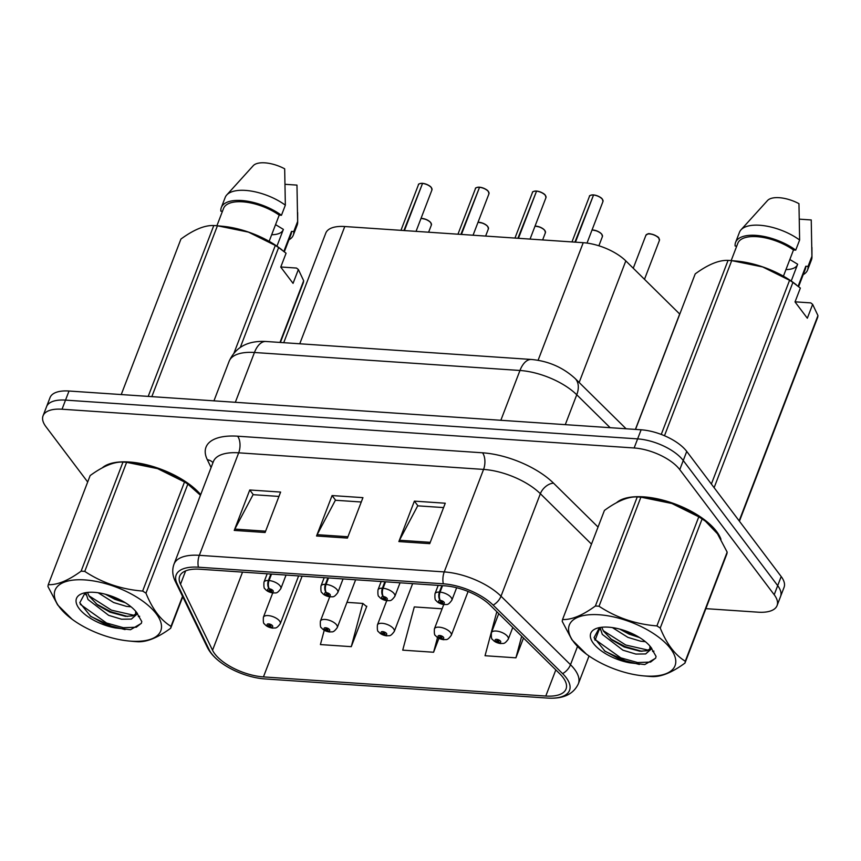 <?xml version="1.0" encoding="UTF-8"?>
<svg xmlns="http://www.w3.org/2000/svg" width="861" height="861" viewBox="0 0 861 861"><rect width="100%" height="100%" fill="white"/><g stroke="black" fill="none" stroke-linecap="round" stroke-linejoin="round"><path stroke-width="1.29" d="M283.721 342.689L325.781 233.127A36.14 15.842 21 0 1 344.766 226.529L583.231 242.694A36.14 15.842 21 0 1 625.818 260.905L679.684 314.017A36.14 15.842 21 0 1 679.781 314.104M716.589 531.474A57.827 25.346 -159 0 0 665.661 500.898A57.827 25.346 -159 0 0 616.562 502.684A57.827 25.346 -159 0 1 665.661 500.898A57.827 25.346 -159 0 1 716.589 531.474A57.827 25.346 -159 0 1 720.969 539.32A57.827 25.346 -159 0 0 716.589 531.474M200.699 494.612A57.827 25.346 -159 0 0 149.631 465.564A57.827 25.346 -159 0 0 102.287 467.835A57.827 25.346 -159 0 1 149.631 465.564A57.827 25.346 -159 0 1 200.699 494.612M562.976 677.424A38.551 16.897 21 0 1 566.043 689.004A38.551 16.897 21 0 1 545.788 696.043L263.444 676.907A38.551 16.897 21 0 1 212.538 650.238L180.509 584.264A38.551 16.897 21 0 1 179.68 576.267A38.551 16.897 21 0 1 199.924 569.229L444.825 585.824A38.551 16.897 21 0 1 490.264 605.251L559.747 673.765A38.551 16.897 21 0 1 562.976 677.424M566.172 677.639A42.286 18.533 -159 0 0 562.62 673.625L493.138 605.111A42.286 18.533 -159 0 0 443.297 583.801L198.407 567.205A42.286 18.533 -159 0 0 177.097 583.704L209.137 649.678A42.286 18.533 -159 0 0 219.759 661.657A42.286 18.533 -159 0 0 264.725 678.92A42.286 18.533 -159 0 0 264.962 678.931L547.316 698.067A42.286 18.533 -159 0 0 566.172 677.639M705.859 608.652L758.089 612.182A36.14 15.842 -159 0 0 777.063 605.595L784.048 587.396A36.14 15.842 -159 0 0 781.185 576.536L686.744 451.422A36.14 15.842 -159 0 0 641.122 429.79L69.02 391.023L65.522 400.117A36.14 15.842 -159 0 0 46.537 406.715A36.14 15.842 -159 0 1 65.522 400.117L637.635 438.884L65.522 400.117L62.035 409.223A36.14 15.842 -159 0 0 43.05 415.809A36.14 15.842 -159 0 0 45.924 426.679L87.682 481.999M686.744 451.422L683.257 460.527A36.14 15.842 -159 0 0 637.635 438.884A36.14 15.842 -159 0 1 683.257 460.527L777.687 585.631L683.257 460.527L679.76 469.622A36.14 15.842 -159 0 0 634.137 447.978L62.035 409.223M780.561 596.49A36.14 15.842 -159 0 0 777.687 585.631A36.14 15.842 -159 0 1 780.561 596.49M324.242 630.23L320.41 644.577L351.277 646.665L366.797 606.23L366.108 606.187M777.063 605.595A36.14 15.842 -159 0 0 774.2 594.725L679.76 469.622M398.869 541.569L414.389 501.134L445.255 503.222L429.736 543.657L398.869 541.569A9.632 4.983 93.9 0 1 399.472 540.245L430.252 542.333M234.235 530.408L249.755 489.984L280.621 492.072L265.102 532.507L234.235 530.408A9.632 4.983 93.9 0 1 234.838 529.084L265.618 531.172M316.547 535.994L332.077 495.559L362.944 497.647L347.424 538.082L316.547 535.994A9.632 4.983 93.9 0 1 317.149 534.67L347.93 536.747M497.68 612.569L496.614 612.494L485.044 655.727L515.911 657.826L523.499 638.033M442.102 608.802L414.292 606.919L402.722 650.152L433.589 652.24L438.927 638.335M332.077 495.559L335.629 500.273M361.265 502.006L335.381 500.252L317.149 534.67M249.755 489.984L253.317 494.698M278.953 496.431L253.069 494.677L234.838 529.084M414.389 501.134L417.951 505.848M443.587 507.581L417.703 505.837L399.472 540.245M433.589 652.24L437.539 637.495M515.911 657.826L521.68 636.236M351.277 646.665L362.847 603.432L366.646 606.639M346.961 602.356L362.847 603.432M69.02 391.023A36.14 15.842 -159 0 0 50.035 397.621L43.05 415.809M498.745 613.613L491.427 632.684A9.03 3.961 21 0 1 498.67 631.425A9.03 3.961 21 0 1 507.57 636.44A9.03 3.961 21 0 1 508.291 639.163C503.976 645.072 503.233 642.973 500.951 643.576A6.027 3.304 -87.7 0 1 499.262 642.607A3.013 1.324 -159 0 0 500.489 641.154A3.013 1.324 -159 0 0 496.689 639.346A3.013 1.324 -159 0 0 495.344 640.799A3.013 1.324 -159 0 0 499.036 642.597L496.797 640.541L498.95 641.047L498.454 641.628L499.262 642.607M498.68 640.799L498.368 641.628M499.036 642.597A6.027 2.917 95.3 0 0 500.413 643.544A6.027 2.917 95.3 0 0 500.661 643.544M498.756 640.853L498.454 641.628M593.659 194.909C598.298 195.964 601.215 197.384 602.388 199.171L602.969 201.506A7.232 3.164 -159 0 0 602.399 199.332A7.232 3.164 -159 0 0 593.541 195.027L593.713 194.952A6.985 3.067 21 0 1 602.269 199.117M593.455 195.243L574.911 242.124M441.876 585.631L439.401 592.077A6.027 3.304 92.3 0 0 440.143 600.397A3.013 1.324 -159 0 0 438.906 601.861A3.013 1.324 -159 0 0 442.705 603.669A3.013 1.324 -159 0 0 444.05 602.205A3.013 1.324 -159 0 0 440.358 600.418L442.608 602.463L440.445 601.968L440.94 601.376L440.143 600.397M440.358 600.418A6.027 2.917 -84.7 0 1 440.068 592.12A9.03 3.961 21 0 1 451.132 597.502A9.03 3.961 21 0 1 451.853 600.214C447.526 606.112 446.913 604.067 444.19 604.616C440.24 603.959 437.517 602.56 436.043 600.44C435.063 600.375 434.719 598.147 434.988 593.746A9.03 3.961 21 0 1 439.401 592.077M442.543 585.674L440.068 592.12M593.541 195.027L575.449 242.167M443.727 604.573L434.418 628.821A9.03 3.961 21 0 1 441.661 627.561A9.03 3.961 21 0 1 450.572 632.587A9.03 3.961 21 0 1 451.293 635.3C446.977 641.208 446.224 639.11 443.953 639.712A6.027 3.304 -87.7 0 1 442.253 638.754A3.013 1.324 -159 0 0 443.49 637.291A3.013 1.324 -159 0 0 439.68 635.483A3.013 1.324 -159 0 0 438.346 636.936A3.013 1.324 -159 0 0 442.027 638.733L439.788 636.688L441.941 637.183L441.445 637.764L442.253 638.754M441.682 636.936L441.359 637.764M442.027 638.733A6.027 2.917 95.3 0 0 443.404 639.68A6.027 2.917 95.3 0 0 443.663 639.68M441.747 636.989L441.445 637.764M386.718 600.709L377.419 624.957A9.03 3.961 21 0 1 384.663 623.698A9.03 3.961 21 0 1 393.563 628.724A9.03 3.961 21 0 1 394.284 631.436C389.968 637.344 389.226 635.246 386.944 635.848A6.027 3.304 -87.7 0 1 385.254 634.891A3.013 1.324 -159 0 0 386.481 633.427A3.013 1.324 -159 0 0 382.682 631.619A3.013 1.324 -159 0 0 381.337 633.083A3.013 1.324 -159 0 0 385.028 634.869L382.779 632.824L384.942 633.319L384.447 633.9L385.254 634.891M384.673 633.072L384.35 633.9M385.028 634.869A6.027 2.917 95.3 0 0 386.406 635.816A6.027 2.917 95.3 0 0 386.654 635.816M384.749 633.126L384.447 633.9M329.72 596.845L320.41 621.093A9.03 3.961 21 0 1 327.654 619.834A9.03 3.961 21 0 1 336.565 624.86A9.03 3.961 21 0 1 337.275 627.572C332.97 633.481 332.217 631.382 329.935 631.985A6.027 3.304 -87.7 0 1 328.245 631.027A3.013 1.324 -159 0 0 329.472 629.563A3.013 1.324 -159 0 0 325.673 627.755A3.013 1.324 -159 0 0 324.328 629.219A3.013 1.324 -159 0 0 328.019 631.005L325.781 628.96L327.933 629.456L327.438 630.048L328.245 631.027M327.675 629.208L327.352 630.037M328.019 631.005A6.027 2.917 95.3 0 0 329.397 631.952A6.027 2.917 95.3 0 0 329.655 631.952M327.74 629.262L327.438 630.048M272.711 592.981L263.401 617.229A9.03 3.961 21 0 1 270.645 615.97A9.03 3.961 21 0 1 279.556 620.996A9.03 3.961 21 0 1 280.277 623.708C275.961 629.617 275.219 627.518 272.937 628.121A6.027 3.304 -87.7 0 1 271.237 627.163A3.013 1.324 -159 0 0 272.474 625.699A3.013 1.324 -159 0 0 268.675 623.902A3.013 1.324 -159 0 0 267.33 625.355A3.013 1.324 -159 0 0 271.021 627.142L268.772 625.097L270.924 625.592L270.44 626.184L271.237 627.163M270.666 625.344L270.343 626.173M271.021 627.142A6.027 2.917 95.3 0 0 272.399 628.089A6.027 2.917 95.3 0 0 272.646 628.089M270.731 625.398L270.44 626.184M536.651 191.056C541.3 192.1 544.206 193.521 545.379 195.307L545.971 197.643A7.232 3.164 -159 0 0 545.39 195.469A7.232 3.164 -159 0 0 536.543 191.164L536.704 191.088A6.985 3.067 21 0 1 545.261 195.253M536.457 191.379L517.902 238.26M384.867 581.767L382.392 588.214A6.027 3.304 92.3 0 0 383.134 596.533A3.013 1.324 -159 0 0 381.897 597.997A3.013 1.324 -159 0 0 385.706 599.805A3.013 1.324 -159 0 0 387.052 598.341A3.013 1.324 -159 0 0 383.36 596.555L385.599 598.599L383.446 598.104L383.941 597.523L383.134 596.533M383.36 596.555A6.027 2.917 -84.7 0 1 383.07 588.257A9.03 3.961 21 0 1 394.134 593.638A9.03 3.961 21 0 1 394.855 596.361C390.517 602.248 389.915 600.203 387.192 600.752C383.231 600.095 380.508 598.707 379.034 596.576C378.065 596.512 377.71 594.284 377.979 589.882A9.03 3.961 21 0 1 382.392 588.214M385.545 581.81L383.07 588.257M536.543 191.164L518.44 238.303M479.642 187.192C484.291 188.247 487.197 189.657 488.37 191.443L488.962 193.779A7.232 3.164 -159 0 0 488.391 191.605A7.232 3.164 -159 0 0 479.534 187.3L479.706 187.224A6.985 3.067 21 0 1 488.262 191.39M479.448 187.515L460.904 234.396M327.869 577.903L325.383 584.35A6.027 3.304 92.3 0 0 326.125 592.669A3.013 1.324 -159 0 0 324.898 594.133A3.013 1.324 -159 0 0 328.698 595.941A3.013 1.324 -159 0 0 330.043 594.488A3.013 1.324 -159 0 0 326.351 592.691L328.59 594.747L326.437 594.241L326.932 593.659L326.125 592.669M326.351 592.691A6.027 2.917 -84.7 0 1 326.061 584.393A9.03 3.961 21 0 1 337.125 589.774A9.03 3.961 21 0 1 337.846 592.497C333.508 598.384 332.906 596.35 330.183 596.888C326.222 596.232 323.51 594.843 322.025 592.712C321.056 592.648 320.712 590.42 320.97 586.018A9.03 3.961 21 0 1 325.383 584.35M328.536 577.946L326.061 584.393M479.534 187.3L461.442 234.44M422.643 183.328C427.293 184.383 430.199 185.804 431.372 187.58L431.953 189.915A7.232 3.164 -159 0 0 431.383 187.741A7.232 3.164 -159 0 0 422.536 183.436L422.697 183.361A6.985 3.067 21 0 1 431.253 187.526M422.45 183.662L403.895 230.544M270.86 574.039L268.384 580.486A6.027 3.304 92.3 0 0 269.127 588.816A3.013 1.324 -159 0 0 267.889 590.269A3.013 1.324 -159 0 0 271.699 592.077A3.013 1.324 -159 0 0 273.034 590.624A3.013 1.324 -159 0 0 269.353 588.827L271.592 590.883L269.439 590.377L269.923 589.796L269.127 588.816M269.353 588.827A6.027 2.917 -84.7 0 1 269.052 580.529A9.03 3.961 21 0 1 280.126 585.91A9.03 3.961 21 0 1 280.837 588.633C276.51 594.52 275.897 592.486 273.174 593.025C269.224 592.368 266.501 590.98 265.027 588.849C264.058 588.784 263.703 586.556 263.972 582.154A9.03 3.961 21 0 1 268.384 580.486M271.527 574.083L269.052 580.529M422.536 183.436L404.433 230.576M599.073 614.754A56.622 24.818 -159 0 0 586.384 654.102A56.622 24.818 -159 0 0 642.963 675.82A56.622 24.818 -159 0 0 645.298 676.003A56.622 24.818 -159 0 0 670.547 648.656A56.622 24.818 -159 0 0 599.073 614.754M702.113 518.946L660.236 628.035C666.683 643.953 675.035 655.017 685.281 661.205A65.049 28.521 -159 0 1 684.969 663.078L726.835 553.989A65.049 28.521 -159 0 0 727.158 552.116L717.482 533.777L705.45 521.228L702.113 518.946A65.049 28.521 -159 0 0 698.788 516.826L671.903 503.491L640.907 497.163L599.03 606.252A65.049 28.521 -159 0 0 597.19 606.112A65.049 28.521 -159 0 0 595.392 606.004L637.258 496.915C628.239 496.506 617.294 501.016 604.422 510.433L562.545 619.522C571.564 619.931 582.52 615.421 595.392 606.004M562.545 619.522A65.049 28.521 -159 0 0 562.233 621.394L571.908 639.745L586.384 654.102M684.969 663.078C672.183 672.452 661.237 676.961 652.121 676.585A65.049 28.521 -159 0 1 650.313 676.488A65.049 28.521 -159 0 1 648.484 676.337L642.963 675.82M640.907 497.163A65.049 28.521 -159 0 0 639.066 497.023A65.049 28.521 -159 0 0 637.258 496.915M612.408 627.604L627.884 637.366L640.745 641.23L645.373 641.682M600.063 627.497L602.28 634.363L622.955 650.206L635.816 654.059L645.664 653.94L649.872 650.12L649.926 646.073M601.721 627.26L603.518 631.156L612.074 640.035L624.193 646.988L639.874 651.207L646.891 650.722L650.195 648.763M619.662 629.079L629.122 634.159L639.54 637.549M608.447 627.174A33.654 14.755 -159 0 0 597.33 628.132A33.654 14.755 -159 0 0 595.263 645.599A33.654 14.755 -159 0 0 629.585 662.776L644.781 664.563L655.63 658.224L656.06 656.394L650.636 646.934A33.654 14.755 -159 0 0 608.447 627.174M599.46 627.604L594.058 637.624L605.046 651.293L629.585 662.776M650.636 646.934L651.82 648.559L645.664 653.94M705.45 521.228L702.996 519.409A56.622 24.818 -159 0 0 646.428 497.69L642.048 497.271M660.236 628.035A65.049 28.521 -159 0 0 656.911 625.915L698.788 516.826M685.281 661.205L727.158 552.116M599.03 606.252C616.368 617.671 635.655 624.225 656.911 625.915M603.195 630.629L625.743 645.018L648.333 650.173M594.553 639.174L620.813 657.858L637.657 662.55L650.582 662.066L655.684 658.062M621.072 629.466L637.71 636.451M598.836 627.906L600.3 629.757M610.427 638.733L625.118 646.622L641.908 651.314M652.584 651.4L653.94 651.11M604.325 650.733L620.189 659.461L639.325 664.434M84.798 579.916A56.622 24.818 -159 0 0 72.109 619.253A56.622 24.818 -159 0 0 128.687 640.971A56.622 24.818 -159 0 0 131.023 641.165A56.622 24.818 -159 0 0 156.271 613.818A56.622 24.818 -159 0 0 84.798 579.916M200.452 495.258L187.838 484.097A65.049 28.521 -159 0 0 184.512 481.977L157.628 468.642L126.632 462.325L84.755 571.403A65.049 28.521 -159 0 0 82.914 571.263A65.049 28.521 -159 0 0 81.117 571.155L122.983 462.077C113.964 461.668 103.019 466.167 90.147 475.584L48.27 584.673C57.289 585.082 68.245 580.572 81.117 571.155M48.27 584.673A65.049 28.521 -159 0 0 47.958 586.545L57.633 604.896L72.109 619.253M182.769 596.77L170.693 628.229C157.907 637.614 146.962 642.112 137.846 641.746A65.049 28.521 -159 0 1 136.038 641.639A65.049 28.521 -159 0 1 134.208 641.499L128.687 640.971M126.632 462.325A65.049 28.521 -159 0 0 124.791 462.174A65.049 28.521 -159 0 0 122.983 462.077M98.132 592.755L113.609 602.517L126.47 606.381L131.098 606.833M85.788 592.648L88.005 599.514L108.68 615.357L121.541 619.22L131.389 619.091L135.586 615.271L135.651 611.235M87.445 592.422L89.243 596.307L97.799 605.186L109.917 612.149L125.598 616.368L132.616 615.884L135.92 613.915M105.386 594.241L114.847 599.31L125.265 602.7M94.172 592.336A33.654 14.755 -159 0 0 83.054 593.283A33.654 14.755 -159 0 0 80.988 610.761A33.654 14.755 -159 0 0 115.309 627.927L130.506 629.714L141.355 623.375L141.785 621.545L136.35 612.085A33.654 14.755 -159 0 0 94.172 592.336M85.185 592.755L79.782 602.775L90.771 616.444L115.309 627.927M136.35 612.085L137.545 613.71L131.389 619.091M191.174 486.379L188.72 484.56A56.622 24.818 -159 0 0 132.153 462.841L127.772 462.422M187.838 484.097L145.961 593.186A65.049 28.521 -159 0 0 142.635 591.066L184.512 481.977M170.693 628.229A65.049 28.521 -159 0 0 171.005 626.356L182.543 596.307M145.961 593.186C152.408 609.114 160.759 620.168 171.005 626.356M84.755 571.403C102.093 582.822 121.379 589.376 142.635 591.066M88.92 595.78L111.467 610.169L134.058 615.324M80.277 604.336L106.538 623.009L123.381 627.712L136.307 627.217L141.408 623.213M106.796 594.628L123.435 601.602M84.561 593.057L86.025 594.919M96.152 603.884L110.843 611.773L127.632 616.465M138.309 616.551L139.665 616.261M90.05 615.895L105.914 624.612L125.049 629.585M795.069 301.834L810.761 302.889L812.644 304.363L817.95 315.578A65.049 28.521 -159 0 1 817.638 317.451L739.427 521.206M798.631 286.562L805.315 269.159A36.14 15.842 -159 0 0 805.788 266.253L798.147 286.164M803.205 274.648A38.551 16.897 -159 0 0 807.564 270.02A38.551 16.897 -159 0 0 808.038 266.404L805.788 266.253M807.564 270.02L811.449 259.914A38.551 16.897 -159 0 0 811.955 257.084A38.551 16.897 -159 0 0 811.912 256.298L808.038 266.404M799.514 219.157L811.245 219.953L811.912 256.298M791.205 281.03L797.652 264.23L789.838 259.484M785.953 269.59A27.229 11.936 -159 0 0 797.426 264.833M661.248 434.428L728.062 260.388C719.032 259.979 708.086 264.478 695.214 273.895L635.526 429.413M711.369 484.043L789.58 280.288L762.695 266.953L731.699 260.625L664.488 435.731M731.699 260.625A65.049 28.521 -159 0 0 728.062 260.388M812.644 304.363L807.327 318.215L795.026 301.931L800.353 288.069L792.916 282.408L714.113 487.681M792.916 282.408A65.049 28.521 -159 0 0 789.58 280.288M739.158 520.851L817.95 315.578M796.253 284.69L793.799 282.871A56.622 24.818 -159 0 0 737.22 261.152L732.851 260.732M783.424 276.177L793.487 249.97A36.14 15.842 -159 0 0 759.703 236.936A36.14 15.842 -159 0 0 737.834 243.254L731.183 260.582M793.487 249.97L795.736 250.12A38.551 16.897 -159 0 0 759.391 235.71A38.551 16.897 -159 0 0 735.585 242.393A38.551 16.897 -159 0 0 735.122 246.009L736.736 246.117M795.736 250.12L799.621 240.015A38.551 16.897 -159 0 0 740.987 229.844A38.551 16.897 -159 0 0 739.47 232.287L735.585 242.393M799.621 240.015L798.954 203.67A24.097 10.558 -159 0 0 767.495 200.559L740.987 229.844M280.794 266.985L296.485 268.051L298.369 269.515L303.675 280.729A65.049 28.521 -159 0 1 303.363 282.602L280.385 342.463M284.356 251.724L291.04 234.31A36.14 15.842 -159 0 0 291.513 231.405L283.872 251.315M288.93 239.799A38.551 16.897 -159 0 0 293.289 235.182A38.551 16.897 -159 0 0 293.762 231.566L291.513 231.405M293.289 235.182L297.174 225.065A38.551 16.897 -159 0 0 297.68 222.235A38.551 16.897 -159 0 0 297.637 221.449L293.762 231.566M285.239 184.319L296.97 185.104L297.637 221.449M276.93 246.181L283.377 229.392L275.563 224.635M271.678 234.741A27.229 11.936 -159 0 0 283.151 229.984M148.2 396.383L213.786 225.539C204.757 225.13 193.811 229.629 180.939 239.046L121.24 394.564M234.009 353.032L275.305 245.439L248.42 232.104L217.424 225.786L151.837 396.63M217.424 225.786A65.049 28.521 -159 0 0 213.786 225.539M298.369 269.515L293.052 283.366L280.751 267.082L286.078 253.22L278.641 247.559L240.316 347.392M278.641 247.559A65.049 28.521 -159 0 0 275.305 245.439M279.986 342.43L303.675 280.729M281.977 249.841L279.524 248.022A56.622 24.818 -159 0 0 222.945 226.314L218.576 225.894M269.149 241.328L279.212 215.121A36.14 15.842 -159 0 0 245.428 202.087A36.14 15.842 -159 0 0 223.559 208.416L216.907 225.743M279.212 215.121L281.461 215.272A38.551 16.897 -159 0 0 245.116 200.861A38.551 16.897 -159 0 0 221.309 207.544A38.551 16.897 -159 0 0 220.836 211.16L222.461 211.279M281.461 215.272L285.346 205.166A38.551 16.897 -159 0 0 226.712 194.995A38.551 16.897 -159 0 0 225.195 197.438L221.309 207.544M285.346 205.166L284.679 168.821A24.097 10.558 -159 0 0 253.22 165.71L226.712 194.995M635.396 429.402L679.684 314.017M579.152 382.478L625.818 260.905M538.093 360.285L583.231 242.694M299.757 343.776L344.766 226.529M545.788 696.043L555.819 669.901M198.407 567.205A12.043 6.221 -86.1 0 1 199.332 555.323L444.233 571.919A48.184 21.127 21 0 1 501.016 596.199L570.499 664.714A48.184 21.127 21 0 1 574.545 669.288A48.184 21.127 21 0 1 578.377 683.763L589.032 655.985M562.62 673.625A12.043 7.641 134.6 0 0 570.499 664.714L577.462 646.579M493.138 605.111A12.043 7.641 134.6 0 0 501.016 596.199L540.364 493.708A48.184 21.127 -159 0 0 483.57 469.417L444.233 571.919A12.043 6.221 93.9 0 0 443.297 583.801M174.019 564.116A48.184 21.127 21 0 1 199.332 555.323L238.68 452.821A48.184 21.127 -159 0 0 213.367 461.625L174.019 564.116C171.996 569.638 172.394 575.331 175.203 581.197L207.243 647.171A12.043 9.805 154.1 0 0 209.137 649.678M177.097 583.704A12.043 9.805 154.1 0 1 175.203 581.197M264.962 678.931A12.043 6.221 93.9 0 0 264.984 678.931A12.043 6.221 93.9 0 0 264.994 678.931L547.327 698.067A12.043 6.221 -86.1 0 1 547.316 698.067C563.072 699.11 573.415 694.353 578.377 683.763M211.096 467.523L207.297 459.688A60.238 26.4 21 0 1 237.636 436.204L482.537 452.8A60.238 26.4 21 0 1 553.526 483.15L598.04 527.05M774.2 594.725L781.185 576.536M634.137 447.978L641.122 429.79M591.485 544.12L540.364 493.708A12.043 7.641 -45.4 0 1 553.526 483.15M482.537 452.8A12.043 6.221 93.9 0 1 483.57 469.417L238.68 452.821A12.043 6.221 93.9 0 0 237.636 436.204M212.968 462.648A12.043 9.805 -25.9 0 0 207.297 459.688M180.509 584.264L185.642 570.875M212.538 650.238L242.533 572.124M263.444 676.907L302.114 576.16M610.148 427.691L576.752 394.768L565.279 424.645M531.431 359.467A24.097 12.452 93.9 0 0 519.958 370.478L254.447 352.493A48.184 21.127 -159 0 0 229.134 361.286C235.537 347.123 247.796 340.525 265.92 341.483L531.431 359.467C548.36 361.028 562.922 367.378 575.116 378.496A24.097 15.283 134.6 0 1 576.752 394.768A48.184 21.127 -159 0 0 519.958 370.478L500.844 420.286M265.92 341.483A24.097 12.452 93.9 0 0 254.447 352.493L235.333 402.291M658.837 238.271A7.232 3.164 -159 0 0 651.712 234.257A7.232 3.164 -159 0 0 645.911 235.268L647.827 233.944C648.807 232.524 659.171 236.56 658.826 238.11L659.408 240.445A7.232 3.164 -159 0 0 658.837 238.271M647.461 234.117A6.985 3.067 21 0 1 658.708 238.056M593.003 194.984A7.232 3.164 -159 0 0 589.473 196.319L571.973 241.93M591.012 195.167A6.985 3.067 21 0 1 593.046 194.909M592.056 229.952L596.899 230.931L600.494 232.933L601.817 234.246L602.409 236.581A7.232 3.164 -159 0 0 601.828 234.407A7.232 3.164 -159 0 0 592.013 230.059M592.034 229.995A6.985 3.067 21 0 1 601.699 234.192M535.047 226.088L539.89 227.067L543.485 229.069L544.809 230.393L545.4 232.718A7.232 3.164 -159 0 0 544.83 230.544A7.232 3.164 -159 0 0 535.004 226.195M535.025 226.131A6.985 3.067 21 0 1 544.701 230.328M487.692 226.465A6.985 3.067 21 0 0 478.027 222.267L482.892 223.203L486.487 225.205L487.81 226.529L488.391 228.854A7.232 3.164 -159 0 0 487.821 226.68A7.232 3.164 -159 0 0 477.995 222.332M421.04 218.36L425.883 219.34L429.478 221.342L430.801 222.665L431.393 224.99A7.232 3.164 -159 0 0 430.823 222.827A7.232 3.164 -159 0 0 420.997 218.468M421.018 218.403A6.985 3.067 21 0 1 430.694 222.612M536.005 191.12A7.232 3.164 -159 0 0 532.475 192.455L514.964 238.066M534.014 191.303A6.985 3.067 21 0 1 536.048 191.045M478.996 187.267A7.232 3.164 -159 0 0 475.466 188.591L457.955 234.203M477.005 187.44A6.985 3.067 21 0 1 479.039 187.181M421.987 183.404A7.232 3.164 -159 0 0 418.457 184.738L400.957 230.339M420.007 183.587A6.985 3.067 21 0 1 422.041 183.328M219.759 661.657C214.023 657.223 209.847 652.401 207.243 647.171M595.059 640.304L599.493 628.756M229.134 361.286L213.948 400.839M575.116 378.496L626.098 428.767M645.911 235.268L633.255 268.234M659.408 240.445L644.491 279.308M491.427 632.684C491.157 637.086 491.502 639.314 492.481 639.379C494.096 641.542 496.743 642.93 500.413 643.544M512.779 627.465L508.291 639.163M602.969 201.506L587.008 243.082M456.642 587.751L451.853 600.214M438.195 585.372L434.988 593.746M589.473 196.319C589.107 195.695 590.323 195.21 593.121 194.877M602.409 236.581L598.879 245.783M434.418 628.821C434.148 633.222 434.504 635.45 435.472 635.515C437.097 637.678 439.734 639.066 443.404 639.68M468.104 591.485L451.293 635.3M545.4 232.718L542.634 239.939M377.419 624.957C377.15 629.359 377.495 631.597 378.474 631.651C380.088 633.814 382.736 635.203 386.406 635.816M412.634 583.64L394.284 631.436M488.391 228.854L485.626 236.075M320.41 621.093C320.141 625.495 320.496 627.734 321.465 627.787C323.079 629.951 325.727 631.339 329.397 631.952M355.625 579.787L337.275 627.572M431.393 224.99L428.617 232.212M263.401 617.229C263.132 621.631 263.488 623.87 264.456 623.924C266.081 626.087 268.729 627.475 272.399 628.089M298.616 575.923L280.277 623.708M545.971 197.643L530.053 239.089M400.053 582.789L394.855 596.361M381.186 581.509L377.979 589.882M532.475 192.455C532.098 191.831 533.314 191.346 536.123 191.013M488.962 193.779L473.055 235.225M343.055 578.926L337.846 592.497M324.188 577.656L320.97 586.018M475.466 188.591C475.1 187.967 476.316 187.494 479.114 187.149M431.953 189.915L416.046 231.361M286.046 575.062L280.837 588.633M267.179 573.792L263.972 582.154M418.457 184.738C418.091 184.103 419.307 183.63 422.105 183.285M811.923 247.419L811.955 257.084M297.648 212.57L297.68 222.235"/></g></svg>
